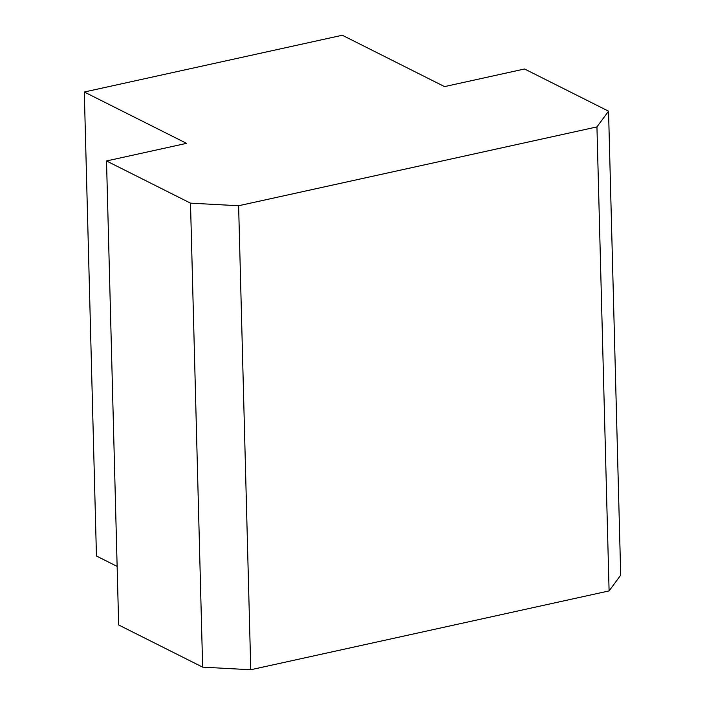<?xml version="1.0" encoding="UTF-8"?>
<svg xmlns="http://www.w3.org/2000/svg" width="705" height="705" viewBox="0 0 705 705"><rect width="100%" height="100%" fill="white"/><g stroke="black" fill="none" stroke-linecap="round" stroke-linejoin="round"><path stroke-width="1.06" d="M106.517 160.96L186.543 143.353L84.3 92.011L342.304 35.25L444.538 86.6L524.564 68.993L608.547 111.17L596.941 126.909L238.616 205.745L190.5 203.146L106.517 160.96L118.669 624.974L202.643 667.15L250.76 669.75L609.094 590.913L620.7 575.183L608.547 111.17M238.616 205.745L250.76 669.75M202.643 667.15L190.5 203.146M596.941 126.909L609.094 590.913M84.3 92.011L96.453 556.016L117.136 566.406"/></g></svg>

